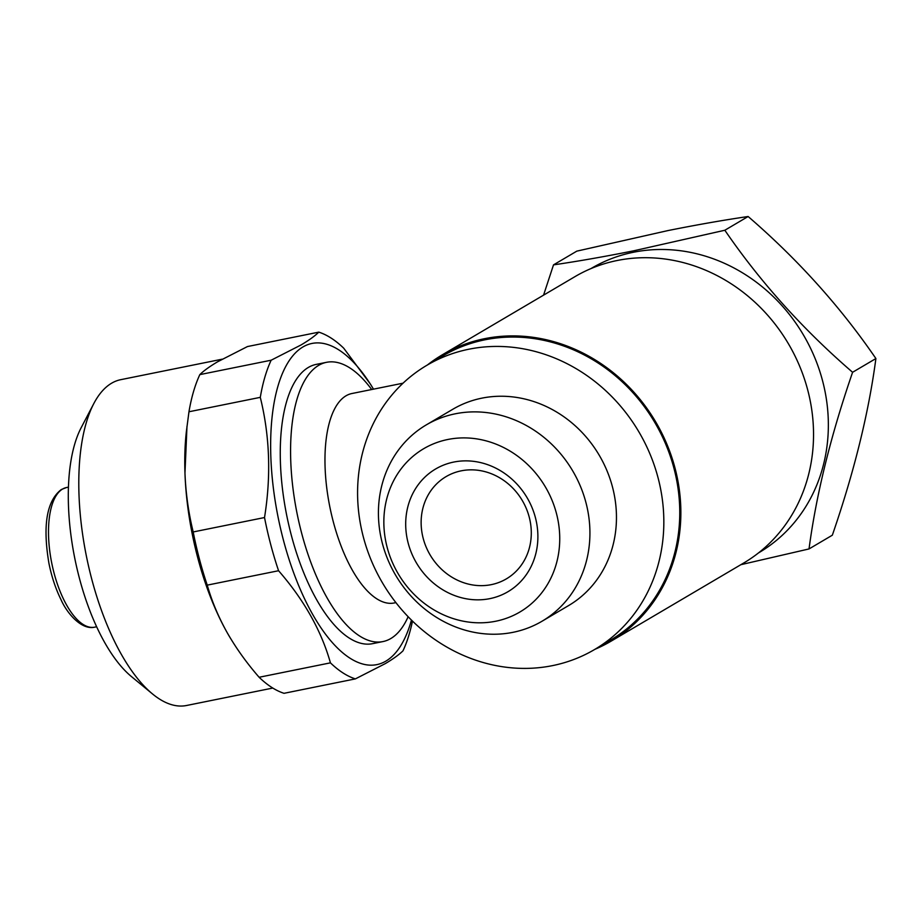 <?xml version="1.0" encoding="UTF-8"?>
<svg xmlns="http://www.w3.org/2000/svg" width="922" height="922" viewBox="0 0 922 922"><rect width="100%" height="100%" fill="white"/><g stroke="black" fill="none" stroke-linecap="round" stroke-linejoin="round"><path stroke-width="1.38" d="M758.495 552.923L759.013 552.612A165.003 148.776 -120.5 0 0 814.564 357.194A165.003 148.776 -120.5 0 0 633.437 252.259A165.003 148.776 -120.5 0 0 591.451 268.302L590.933 268.602M553.511 264.868L576.815 251.141L668.001 230.569C696.882 224.784 723.586 220.104 748.134 216.509L724.842 230.246L633.644 250.819C604.429 256.662 577.714 261.341 553.511 264.868L543.565 295.144M222.156 359.188L120.736 379.68A166.19 68.608 78.6 0 0 111.55 383.241A166.19 68.608 78.6 0 0 93.825 403.536L81.182 427.681A142.449 58.812 78.6 0 0 74.82 558.513A142.449 58.812 78.6 0 0 131.489 676.61L152.522 693.955A166.19 68.608 78.6 0 0 186.578 705.491L272.808 688.054M93.825 403.536A166.19 68.608 78.6 0 0 86.403 556.173A166.19 68.608 78.6 0 0 152.522 693.955M370.817 384.647L343.71 348.182A178.061 73.506 78.6 0 0 318.793 332.139L247.465 346.557L217.534 361.827C209.571 366.553 203.67 370.817 199.832 374.62L271.16 360.214A178.061 73.506 78.6 0 0 260.292 397.347L188.964 411.765L186.451 430.92A166.19 68.608 78.6 0 0 184.965 473.101A166.19 68.608 78.6 0 0 227.066 632.434A166.19 68.608 78.6 0 0 227.238 632.746A166.19 68.608 78.6 0 0 230.293 637.989M373.502 389.153A163.816 67.629 78.6 0 0 302.923 346.96A163.816 67.629 78.6 0 0 283.388 540.004A163.816 67.629 78.6 0 0 385.915 661.097A163.816 67.629 78.6 0 0 411.443 620.068M271.16 360.214L301.091 344.932C309.008 340.241 314.909 335.977 318.793 332.139M186.982 426.356L184.965 473.101C185.76 493.201 188.503 512.828 193.194 531.959L264.522 517.542C271.218 476.052 269.8 435.979 260.292 397.347M264.522 517.542A178.061 73.506 78.6 0 0 278.571 570.73L207.243 585.136C211.841 601.225 218.445 616.991 227.066 632.434L227.238 632.746M227.066 632.434C235.836 647.843 246.52 662.791 259.117 677.267L330.433 662.849C321.329 630.66 304.041 599.957 278.571 570.73M330.433 662.849A178.061 73.506 78.6 0 0 355.362 678.892L284.034 693.309A178.061 73.506 78.6 0 1 259.117 677.267M412.48 621.071A178.061 73.506 78.6 0 1 402.995 650.828C399.111 654.655 393.21 658.93 385.292 663.621L355.362 678.892M403.052 383.183L351.916 393.521A106.837 44.106 78.6 0 0 346.015 395.803A106.837 44.106 78.6 0 0 331.459 514.372A106.837 44.106 78.6 0 0 394.247 602.965L395.918 602.619M595.013 649.272A166.19 149.848 -120.5 0 0 611.009 641.216A166.19 149.848 -120.5 0 0 666.975 444.392A166.19 149.848 -120.5 0 0 484.534 338.697A166.19 149.848 -120.5 0 0 442.249 354.855A166.19 149.848 -120.5 0 0 427.451 364.951M442.249 354.855L574.936 276.658A166.19 149.848 59.5 0 1 617.21 260.5A166.19 149.848 59.5 0 1 799.651 366.195A166.19 149.848 59.5 0 1 743.697 563.019L611.009 641.216M371.693 389.522A142.449 58.812 78.6 0 0 326.503 362.323A142.449 58.812 78.6 0 0 318.643 365.366A142.449 58.812 78.6 0 0 299.235 523.466A142.449 58.812 78.6 0 0 382.941 641.574A142.449 58.812 78.6 0 0 390.813 638.531A142.449 58.812 78.6 0 0 408.135 616.714M382.941 641.574L372.638 643.66A142.449 58.812 -101.4 0 1 288.92 525.552A142.449 58.812 -101.4 0 1 308.328 367.452A142.449 58.812 -101.4 0 1 316.2 364.397L326.503 362.323M513.047 632.319A113.959 102.757 59.5 0 1 387.943 559.838A113.959 102.757 59.5 0 1 426.31 424.869A113.959 102.757 59.5 0 1 455.307 413.794A113.959 102.757 59.5 0 1 580.411 486.274A113.959 102.757 59.5 0 1 542.032 621.232A113.959 102.757 59.5 0 1 513.047 632.319M542.032 621.232L568.574 605.593A113.959 102.757 -120.5 0 0 606.941 470.635A113.959 102.757 -120.5 0 0 481.837 398.154A113.959 102.757 -120.5 0 0 452.852 409.241L426.31 424.869M495.794 621.221A94.77 85.458 59.5 0 1 387.182 547.449A94.77 85.458 59.5 0 1 447.781 439.494A94.77 85.458 59.5 0 1 556.404 513.254A94.77 85.458 59.5 0 1 495.794 621.221M489.836 598.643A71.225 64.217 -120.5 0 0 535.382 517.507A71.225 64.217 -120.5 0 0 453.751 462.06A71.225 64.217 -120.5 0 0 408.204 543.208A71.225 64.217 -120.5 0 0 489.836 598.643M491.253 584.652A59.354 53.522 -120.5 0 0 506.351 578.878A59.354 53.522 -120.5 0 0 526.335 508.587A59.354 53.522 -120.5 0 0 461.173 470.842A59.354 53.522 -120.5 0 0 446.075 476.616A59.354 53.522 -120.5 0 0 426.091 546.907A59.354 53.522 -120.5 0 0 491.253 584.652M426.932 365.262L442.86 355.88A165.003 148.776 59.5 0 1 484.834 339.826A165.003 148.776 59.5 0 1 665.972 444.773A165.003 148.776 59.5 0 1 610.41 640.191L594.494 649.572A165.003 148.776 -120.5 0 0 650.045 454.154A165.003 148.776 -120.5 0 0 468.906 349.208A165.003 148.776 -120.5 0 0 426.932 365.262A165.003 148.776 -120.5 0 0 371.37 560.68A165.003 148.776 -120.5 0 0 552.509 665.626A165.003 148.776 -120.5 0 0 594.494 649.572M193.194 531.959A178.061 73.506 78.6 0 0 207.243 585.136M199.832 374.62A178.061 73.506 78.6 0 0 188.964 411.765M748.134 216.509C797.887 259.462 840.472 306.807 875.9 358.543C868.685 412.998 854.164 471.891 832.336 535.198L809.032 548.936C816.258 494.469 830.78 435.587 852.596 372.281C802.855 329.327 760.27 281.982 724.842 230.246M875.9 358.543L852.596 372.281M740.862 564.69L809.032 548.936M94.689 627.167C81.505 630.279 66.96 613.28 61.025 599.692C55.7 588.928 51.667 576.826 48.947 563.388C42.539 525.471 46.665 500.842 61.325 489.524L66.465 487.542A71.225 29.4 78.6 0 0 62.535 489.063A71.225 29.4 78.6 0 0 52.831 568.113A71.225 29.4 78.6 0 0 94.689 627.167L96.649 626.776M66.465 487.542L68.424 487.139"/></g></svg>
